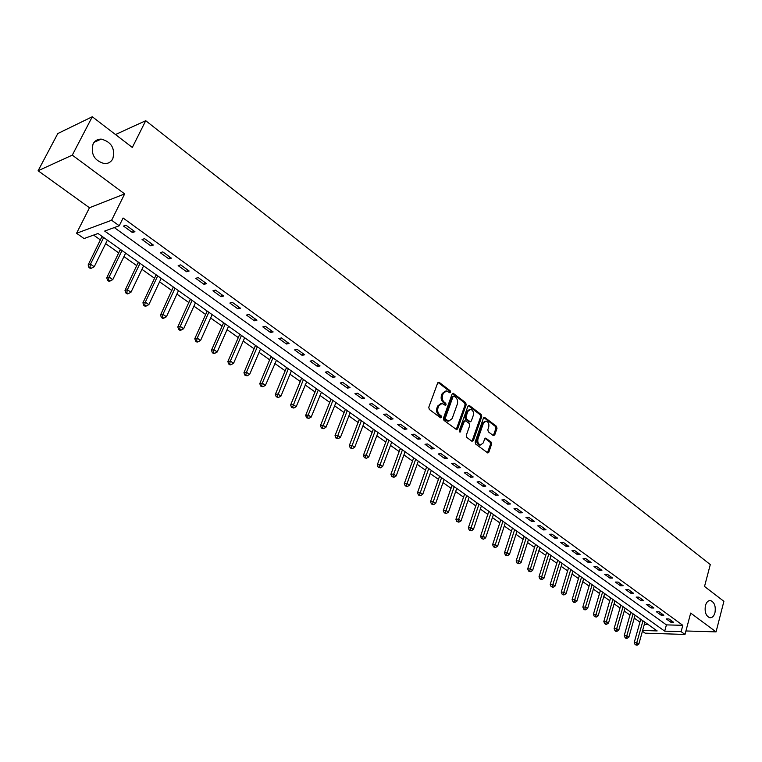 <?xml version="1.0" encoding="UTF-8"?>
<svg xmlns="http://www.w3.org/2000/svg" width="762" height="762" viewBox="0 0 762 762"><rect width="100%" height="100%" fill="white"/><g stroke="black" fill="none" stroke-linecap="round" stroke-linejoin="round"><path stroke-width="1.14" d="M450.618 392.306L450.237 390.811L439.226 382.362L437.693 382.905L428.768 407.299L429.33 409.451L440.503 417.795L441.569 417.385L441.188 415.89L439.75 414.814C437.817 413.033 437.226 410.747 437.979 407.956L438.722 405.927L442.027 403.45L445.399 405.336L446.113 404.793L445.732 403.298L444.303 402.222C442.379 400.431 441.798 398.155 442.541 395.383L443.274 393.363L446.522 390.925L449.913 392.84L450.618 392.306M449.466 392.611L449.151 390.973L437.988 382.429M440.398 417.719L440.093 416.033L438.664 414.957L439.75 414.814M444.951 405.117L444.637 403.45L443.217 402.374L444.303 402.222M705.441 605.552C704.45 611.991 705.907 616.058 709.803 617.753C712.194 617.925 713.908 616.248 714.956 612.724C715.928 606.295 714.47 602.237 710.565 600.551C708.212 600.389 706.498 602.047 705.441 605.552M93.088 143.894C90.564 154.248 94.402 160.83 104.604 163.659C108.318 163.668 111.052 162.039 112.824 158.782C115.31 148.438 111.433 141.875 101.194 139.094C97.565 139.094 94.859 140.703 93.088 143.894M493.29 435.588L494.719 435.016L496.995 428.358L496.472 426.301L484.451 417.233L483.47 417.995L475.145 441.97L475.678 444.055L487.832 452.99L488.833 452.209L491.614 444.084L491.09 442.017L485.67 438.083L484.68 438.855L483.289 442.884L480.593 444.979C478.231 444.103 477.355 442.074 477.974 438.893L483.441 423.12L486.07 421.081C488.432 421.948 489.318 423.967 488.709 427.149L487.813 429.758L488.337 431.835L493.29 435.588M114.3 227.571L666.407 624.888L682.809 625.316L681.114 631.641L685 634.451L645.138 633.165L642.414 631.25M92.288 116.748L72.295 155.134L38.1 170.745L57.807 133.54L92.288 116.748L132.321 147.466L145.733 120.701L710.289 564.575L704.526 586.454L723.9 601.313L716.061 631.879L690.677 613.077L685 634.451M38.1 170.745L89.468 207.759L124.663 193.91L72.295 155.134M124.663 193.91L111.604 220.256L119.243 225.771L104.68 231.067L664.702 631.146L681.114 631.641M682.809 625.316L123.082 217.999L119.243 225.771M466.192 404.755L465.658 402.65L453.152 393.23L452.142 393.983L443.408 418.243L443.96 420.376L456.609 429.673L457.648 428.882L466.192 404.755L465.106 404.898L464.563 402.803L452.438 393.506M469.44 405.546L481.213 414.585L481.736 416.671L473.392 440.655L471.916 441.255L466.83 437.455L466.287 435.35L469.725 425.548L469.192 423.453L465.811 420.891L464.325 421.472L459.991 432.245L459.286 430.625L467.963 406.108L469.44 405.546L468.344 405.698L480.117 414.728L481.213 414.585M685.924 630.974L716.061 631.879M123.501 226.066L132.455 232.553L134.912 231.686L125.949 225.181L123.501 226.066M142.065 239.506L150.847 245.869L153.333 245.04L144.532 238.658L142.065 239.506M160.277 252.689L168.907 258.928L171.402 258.147L162.773 251.889L160.277 252.689M178.165 265.633L186.623 271.758L189.147 271.015L180.67 264.862L178.165 265.633M195.71 278.33L204.025 284.35L206.559 283.635L198.244 277.606L195.71 278.33M212.941 290.808L221.104 296.713L223.657 296.037L215.494 290.112L212.941 290.808M229.867 303.057L237.877 308.858L240.449 308.21L232.429 302.4L229.867 303.057M246.488 315.077L254.356 320.783L256.946 320.173L249.06 314.458L246.488 315.077M262.814 326.898L270.539 332.499L273.139 331.918L265.405 326.307L262.814 326.898M278.844 338.509L286.445 344.005L289.055 343.462L281.454 337.947L278.844 338.509M294.608 349.91L302.076 355.311L304.695 354.797L297.228 349.387L294.608 349.91M310.096 361.121L317.43 366.436L320.069 365.95L312.725 360.617L310.096 361.121M325.317 372.132L332.527 377.361L335.175 376.904L327.955 371.666L325.317 372.132M340.281 382.972L347.377 388.106L350.034 387.668L342.929 382.524L340.281 382.972M354.987 393.611L361.969 398.659L364.636 398.259L357.654 393.202L354.987 393.611M369.456 404.089L376.314 409.051L378.99 408.67L372.132 403.698L369.456 404.089M383.686 414.385L390.43 419.262L393.116 418.91L386.363 414.023L383.686 414.385M397.678 424.51L404.317 429.311L407.013 428.987L400.364 424.177L397.678 424.51M411.451 434.473L417.976 439.198L420.672 438.893L414.137 434.159L411.451 434.473M424.986 444.275L431.416 448.932L434.121 448.647L427.692 443.989L424.986 444.275M438.321 453.923L444.637 458.505L447.351 458.238L441.027 453.657L438.321 453.923M451.437 463.42L457.657 467.925L460.372 467.678L454.152 463.172L451.437 463.42M464.344 472.764L470.468 477.193L473.192 476.974L467.058 472.535L464.344 472.764M477.05 481.955L483.079 486.318L485.804 486.127L479.774 481.746L477.05 481.955M489.556 491.014L495.5 495.31L498.224 495.129L492.29 490.823L489.556 491.014M501.882 499.929L507.721 504.158L510.454 503.996L504.606 499.758L501.882 499.929M514.007 508.702L519.76 512.874L522.503 512.731L516.741 508.559L514.007 508.702M525.951 517.35L531.619 521.456L534.362 521.332L528.685 517.217L525.951 517.35M537.715 525.866L543.306 529.914L546.04 529.8L540.458 525.751L537.715 525.866M549.307 534.257L554.812 538.239L557.555 538.153L552.05 534.162L549.307 534.257M560.727 542.515L566.147 546.44L568.89 546.373L563.47 542.439L560.727 542.515M571.976 550.659L577.32 554.526L580.063 554.469L574.719 550.602L571.976 550.659M583.063 558.689L588.331 562.499L591.074 562.451L585.807 558.641L583.063 558.689M593.989 566.595L599.18 570.347L601.923 570.319L596.732 566.557L593.989 566.595M604.752 574.386L609.867 578.091L612.61 578.072L607.505 574.367L604.752 574.386M615.372 582.073L620.411 585.721L623.154 585.721L618.115 582.063L615.372 582.073M625.831 589.645L630.803 593.236L633.546 593.255L628.574 589.655L625.831 589.645M636.146 597.103L641.052 600.656L643.795 600.685L638.889 597.132L636.146 597.103M646.319 604.466L651.148 607.971L653.891 608.009L649.062 604.504L646.319 604.466M656.349 611.734L661.111 615.182L663.854 615.229L659.092 611.781L656.349 611.734M666.245 618.887L670.941 622.287L673.684 622.354L668.979 618.954L666.245 618.887M93.602 235.087L100.527 240.001M105.651 243.63L118.862 252.984M123.958 256.594L136.855 265.738M141.932 269.329L154.534 278.254M159.572 281.826L171.888 290.551M176.908 294.103L188.928 302.619M193.919 306.162L205.673 314.487M210.645 318.002L222.133 326.136M227.076 329.641L238.296 337.595M243.211 341.081L254.184 348.853M259.08 352.32L269.805 359.921M274.672 363.369L285.169 370.799M290.008 374.228L300.266 381.495M305.086 384.905L315.116 392.011M319.907 395.402L329.717 402.355M334.489 405.736L344.081 412.537M348.825 415.9L358.216 422.548M362.941 425.891L372.123 432.397M376.819 435.721L385.81 442.093M390.477 445.399L399.278 451.637M403.927 454.924L412.537 461.029M417.157 464.306L425.587 470.268M430.187 473.535L438.436 479.374M443.017 482.622L451.085 488.337M455.647 491.566L463.553 497.167M468.078 500.377L475.821 505.863M480.336 509.054L487.909 514.426M492.395 517.598L499.815 522.856M504.282 526.018L511.55 531.171M515.998 534.314L523.113 539.363M527.533 542.487L534.505 547.43M538.905 550.545L545.735 555.384M550.107 558.489L556.803 563.223M561.156 566.309L567.709 570.957M572.043 574.024L578.463 578.577M582.778 581.625L589.074 586.083M593.36 589.131L599.532 593.493M603.799 596.522L609.838 600.799M614.096 603.809L620.011 608M624.24 611L630.041 615.115M634.251 618.096L639.937 622.125M644.347 624.307L647.995 624.402M99.689 234.667L102.07 236.391M107.366 240.154L108.537 240.963M118.005 247.717L120.367 249.393M122.025 250.546L109.09 277.073L112.776 279.616L125.644 253.117L126.721 253.879M136.046 260.509L138.332 262.166M140.018 263.338L127.368 289.731L130.978 292.237L143.58 265.871L144.57 266.567M153.724 273.072L155.972 274.701L155.8 275.568L142.923 302.828L145.313 302.162L148.857 304.619L161.192 278.387M161.182 278.406L162.096 279.025M171.059 285.426L173.298 287.017M178.479 290.693L179.299 291.255M188.147 297.542L190.319 299.114M192.1 300.352L180.232 326.355L183.652 328.727L195.472 302.752L196.205 303.276M204.873 309.458L207.035 310.991L206.864 311.839L194.786 338.69L197.225 338.128L200.587 340.452L212.16 314.611L212.808 315.097M221.361 321.154L223.457 322.669L223.295 323.507L211.465 350.225L213.922 349.691L217.227 351.977L228.562 326.269L229.162 326.698M237.534 332.651L239.592 334.137L239.439 334.975L227.848 361.559L230.324 361.055L233.572 363.303L244.669 337.718M244.659 337.737L245.202 338.099M253.441 343.957L255.46 345.415M257.365 346.739L246.44 372.218L249.631 374.428L260.509 348.977L260.975 349.31M269.072 355.063L271.053 356.502M272.977 357.845L262.28 383.191L265.414 385.362L276.454 360.312M284.407 365.989L286.388 367.398L286.236 368.217L275.339 394.402L277.854 393.983L280.94 396.116L291.379 370.923M299.542 376.723L301.457 378.114L301.314 378.924L290.636 404.974L293.16 404.584L296.189 406.689L306.676 381.819M314.401 387.277L316.287 388.649M318.278 390.039L308.21 415.014L311.191 417.081L321.421 392.278M328.984 397.669L330.87 399.012L330.727 399.812L320.469 425.606L323.012 425.263L325.945 427.301L335.937 402.593M343.357 407.889L345.215 409.204L345.072 410.004L335.013 435.664L337.576 435.35L340.452 437.35L350.177 412.718M357.502 417.938L359.321 419.233M371.408 427.834L373.209 429.101L373.075 429.892L363.398 455.305L365.979 455.028L368.77 456.962L378.038 432.521M385.134 437.559L386.867 438.817L386.744 439.598L377.257 464.877L379.838 464.63L382.591 466.535L391.678 442.208M398.612 447.142L400.317 448.38M411.842 456.571L413.556 457.781L413.433 458.562L404.308 483.584L406.908 483.384L409.565 485.223L418.309 461.143M424.901 465.849L426.587 467.049M437.759 474.983L439.417 476.164L439.303 476.936L430.511 501.71L433.13 501.548L435.702 503.33L444.122 479.488M450.418 483.984L452.047 485.146M462.915 492.843L464.496 493.986L464.382 494.748L455.914 519.284L458.543 519.151L461.039 520.884L469.144 497.272M475.193 501.577L476.745 502.701L476.641 503.453L468.335 527.866L470.964 527.752L473.421 529.457L481.374 505.968M487.289 510.169L488.823 511.283M499.205 518.636L500.71 519.732L500.605 520.475L492.604 544.649L495.233 544.573L497.624 546.23L505.292 522.97M510.911 526.98L512.426 528.056M522.475 535.2L523.97 536.267L523.875 537L516.15 560.937L518.798 560.899L521.113 562.499L528.504 539.467M533.905 543.306L535.353 544.354L535.257 545.078L527.675 568.909L530.314 568.871L532.6 570.462L539.858 547.535M545.144 551.288L546.564 552.326L546.468 553.05L539.02 576.758L541.668 576.739L543.916 578.301L551.05 555.488M556.212 559.165L557.613 560.175L557.527 560.899L550.212 584.492L552.86 584.492L555.079 586.026L562.08 563.328M567.099 566.918L568.509 567.919M577.863 574.567L579.253 575.558L579.168 576.272L572.11 599.637L574.758 599.665L576.91 601.151L583.663 578.672M588.502 582.111L589.845 583.082L589.759 583.787L582.825 607.047L585.473 607.085L587.597 608.562L594.236 586.188M598.961 589.55L600.285 590.502L600.199 591.207L593.388 614.353L596.046 614.41L598.141 615.858L604.657 593.598M609.248 596.884L610.581 597.827M619.458 604.114L620.744 605.047L620.659 605.742L614.086 628.66L616.734 628.745L618.773 630.155L625.069 608.105M629.488 611.248L630.765 612.172M639.394 618.287L640.566 619.877L634.213 642.585L636.861 642.69L638.851 644.061L644.928 622.221M145.733 120.701L115.481 134.541M642.633 630.469L657.158 630.917L98.022 233.486L84.068 238.554L76.562 233.277L111.604 220.256M89.468 207.759L76.562 233.277M666.407 624.888L664.702 631.146M132.455 232.553L133.407 230.591M150.847 245.869L151.781 243.916M168.907 258.928L169.812 256.994M186.623 271.758L187.519 269.834M204.025 284.35L204.892 282.435M221.104 296.713L221.961 294.808M237.877 308.858L238.716 306.953M254.356 320.783L255.175 318.887M270.539 332.499L271.348 330.613M286.445 344.005L287.226 342.138M302.076 355.311L302.838 353.454M317.43 366.436L318.183 364.579M332.527 377.361L333.27 375.514M347.377 388.106L348.091 386.267M361.969 398.659L362.674 396.84M376.314 409.051L377.009 407.232M390.43 419.262L391.116 417.462M404.317 429.311L404.984 427.52M417.976 439.198L418.633 437.417M431.416 448.932L432.054 447.151M444.637 458.505L445.265 456.733M457.657 467.925L458.276 466.163M470.468 477.193L471.068 475.44M483.079 486.318L483.67 484.575M495.5 495.31L496.081 493.576M507.721 504.158L508.292 502.434M519.76 512.874L520.322 511.159M531.619 521.456L532.171 519.751M543.306 529.914L543.839 528.209M554.812 538.239L555.336 536.543M566.147 546.44L566.671 544.763M577.32 554.526L577.825 552.85M588.331 562.499L588.826 560.832M599.18 570.347L599.665 568.69M609.867 578.091L610.352 576.434M620.411 585.721L620.887 584.073M630.803 593.236L631.269 591.607M641.052 600.656L641.509 599.027M651.148 607.971L651.605 606.342M661.111 615.182L661.559 613.562M670.941 622.287L671.379 620.687M445.332 391.077L442.189 393.525L443.274 393.363M443.217 402.374C441.293 400.583 440.712 398.307 441.455 395.545L442.189 393.525M440.836 403.593L437.626 406.07L438.722 405.927M438.664 414.957C436.731 413.175 436.14 410.889 436.893 408.108L437.626 406.07M456.228 429.539L465.106 404.898M454.104 396.173L453.057 396.554L445.399 417.843L445.789 419.329L448.828 421.1L452.142 418.605L457.333 404.089C458.057 401.345 457.476 399.088 455.59 397.307L454.104 396.173M453.485 396.069L451.961 396.716L453.057 396.554M448.904 421.1L446.199 420.595L444.694 419.471L444.313 417.976L451.961 396.716M471.983 441.293L480.651 416.804L480.117 414.728M464.963 420.738L463.229 421.605L459.619 431.816L460.715 431.692M473.278 415.442C473.897 412.232 472.992 410.185 470.564 409.308L467.897 411.347L465.934 416.919L466.468 419.024L470.316 421.777L471.326 421.005L473.278 415.442M469.563 409.432L466.811 411.49L467.897 411.347M469.592 421.862L465.382 419.157L464.839 417.052L466.811 411.49M485.127 421.195L482.346 423.253L483.441 423.12M480.412 444.989L479.498 445.084C477.136 444.217 476.26 442.189 476.879 439.017L482.346 423.253M487.432 452.828L490.518 444.198L489.995 442.131L484.975 438.35M493.338 435.626L495.9 428.482L495.376 426.425L483.756 417.519M102.079 236.363L88.144 264.947L90.468 264.166L94.221 266.767L107.375 240.135M103.689 237.506L90.468 264.166L89.906 267.176L88.973 267.491L90.478 268.529L91.411 268.214L89.906 267.176M94.221 266.767L91.411 268.214M88.973 267.491L88.144 264.947M120.377 249.374L106.747 277.806L109.09 277.073L108.518 280.045L107.585 280.34L109.052 281.359L109.995 281.064L108.518 280.045M112.776 279.616L109.995 281.064M107.585 280.34L106.747 277.806M138.341 262.138L124.997 290.436L127.368 289.731L126.797 292.675L125.844 292.951L127.292 293.951L128.245 293.675L126.797 292.675M130.978 292.237L128.245 293.675M125.844 292.951L124.997 290.436M157.696 275.901L145.313 302.162L144.732 305.067L143.78 305.333L145.199 306.314L146.152 306.048L144.732 305.067M148.857 304.619L146.152 306.048M143.78 305.333L142.923 302.828M173.298 286.988L160.525 315.001L162.925 314.363L166.411 316.782L178.489 290.674M175.05 288.236L162.925 314.363L162.344 317.24L161.382 317.487L162.773 318.449L163.744 318.202L162.344 317.24M166.411 316.782L163.744 318.202M161.382 317.487L160.525 315.001M190.319 299.085L177.803 326.946L180.232 326.355L179.642 329.194L178.67 329.432L180.042 330.375L181.013 330.137L179.642 329.194M183.652 328.727L181.013 330.137M178.67 329.432L177.803 326.946M208.845 312.258L197.225 338.128L196.634 340.928L195.653 341.157L196.996 342.09L197.977 341.862L196.634 340.928M200.587 340.452L197.977 341.862M195.653 341.157L194.786 338.69M225.304 323.955L213.922 349.691L213.322 352.463L212.341 352.682L213.655 353.587L214.646 353.377L213.322 352.463M217.227 351.977L214.646 353.377M212.341 352.682L211.465 350.225M241.468 335.442L230.324 361.055L229.724 363.798L228.733 363.998L230.029 364.893L231.019 364.693L229.724 363.798M233.572 363.303L231.019 364.693M228.733 363.998L227.848 361.559M255.46 345.386L243.954 372.694L246.44 372.218L245.831 374.933L244.84 375.123L247.107 375.818L245.831 374.933M249.631 374.428L247.107 375.818M244.84 375.123L243.954 372.694M271.053 356.473L259.775 383.638L262.28 383.191L261.671 385.877L260.671 386.058L262.928 386.744L261.671 385.877M265.414 385.362L262.928 386.744M260.671 386.058L259.775 383.638M288.341 368.76L277.235 396.64L276.235 396.802L278.473 397.488L277.235 396.64M280.94 396.116L278.473 397.488M276.235 396.802L275.339 394.402M303.438 379.486L292.541 407.213L291.532 407.365L293.761 408.051L292.541 407.213M296.189 406.689L293.761 408.051M291.532 407.365L290.636 404.974M316.287 388.62L305.676 415.376L308.21 415.014L307.591 417.614L306.572 417.757L308.781 418.433L307.591 417.614M311.191 417.081L308.781 418.433M306.572 417.757L305.676 415.376M332.889 400.421L322.393 427.834L321.373 427.977L323.564 428.654L322.393 427.834M325.945 427.301L323.564 428.654M321.373 427.977L320.469 425.606M347.253 410.632L336.947 437.893L335.918 438.026L338.099 438.693L336.947 437.893M340.452 437.35L338.099 438.693M335.918 438.026L335.013 435.664M359.321 419.214L349.32 445.56L351.892 445.275L354.73 447.237L364.179 422.662M361.378 420.672L351.263 447.789L350.234 447.904L352.396 448.58L351.263 447.789M354.73 447.237L352.396 448.58M350.234 447.904L349.32 445.56M375.285 430.559L365.35 457.524L364.312 457.629L366.465 458.295L365.35 457.524M368.77 456.962L366.465 458.295M364.312 457.629L363.398 455.305M388.963 440.284L379.209 467.106L378.171 467.201L380.305 467.858L379.209 467.106M382.591 466.535L380.305 467.858M378.171 467.201L377.257 464.877M400.317 448.351L390.887 474.307L393.478 474.078L396.183 475.955L405.098 451.752M402.431 449.856L392.84 476.526L391.801 476.612L393.925 477.269L392.84 476.526M396.183 475.955L393.925 477.269M391.801 476.612L390.887 474.307M415.681 459.276L406.27 485.804L405.222 485.88L407.327 486.537L406.27 485.804M409.565 485.223L407.327 486.537M405.222 485.88L404.308 483.584M426.587 467.03L417.509 492.719L420.119 492.538L422.739 494.348L431.311 470.383M428.73 468.544L419.481 494.929L418.433 495.005L420.529 495.652L419.481 494.929M422.739 494.348L420.529 495.652M418.433 495.005L417.509 492.719M441.579 477.679L432.483 503.92L431.435 503.987L433.511 504.634L432.483 503.92M435.702 503.33L433.511 504.634M431.435 503.987L430.511 501.71M452.057 485.127L443.313 510.569L445.932 510.416L448.466 512.178L456.733 488.452M454.219 486.67L445.284 512.769L444.236 512.826L446.303 513.474L445.284 512.769M448.466 512.178L446.303 513.474M444.236 512.826L443.313 510.569M466.677 495.519L457.895 521.484L456.848 521.532L458.895 522.17L457.895 521.484M461.039 520.884L458.895 522.17M456.848 521.532L455.914 519.284M478.946 504.244L470.316 530.057L469.259 530.104L471.297 530.743L470.316 530.057M473.421 529.457L471.297 530.743M469.259 530.104L468.335 527.866M488.823 511.254L480.555 536.324L483.194 536.229L485.613 537.905L493.424 514.531M491.033 512.826L482.537 538.515L481.489 538.543L483.508 539.182L482.537 538.515M485.613 537.905L483.508 539.182M481.489 538.543L480.555 536.324M502.93 521.284L494.586 546.84L493.528 546.868L495.538 547.497L494.586 546.84M497.624 546.23L495.538 547.497M493.528 546.868L492.604 544.649M512.426 528.037L504.463 552.86L507.101 552.793L509.454 554.422L516.979 531.276M514.655 529.628L506.454 555.031L505.397 555.06L507.397 555.688L506.454 555.031M509.454 554.422L507.397 555.688M505.397 555.06L504.463 552.86M526.218 537.839L518.141 563.118L517.084 563.128L519.074 563.756L518.141 563.118M521.113 562.499L519.074 563.756M517.084 563.128L516.15 560.937M537.601 545.935L529.666 571.071L528.609 571.081L530.581 571.71L529.666 571.071M532.6 570.462L530.581 571.71M528.609 571.081L527.675 568.909M548.821 553.907L541.01 578.92L539.953 578.92L541.915 579.539L541.01 578.92M543.916 578.301L541.915 579.539M539.953 578.92L539.02 576.758M559.88 561.765L552.202 586.654L551.145 586.654L553.088 587.264L552.202 586.654M555.079 586.026L553.088 587.264M551.145 586.654L550.212 584.492M568.509 567.9L561.232 592.112L563.89 592.131L566.071 593.646L572.948 571.052M570.786 569.519L563.232 594.274L562.175 594.265L563.042 594.874L564.109 594.874L563.232 594.274M566.071 593.646L564.109 594.874M562.175 594.265L561.232 592.112M581.539 577.158L574.1 601.789L573.043 601.77L573.9 602.371L574.967 602.38L574.1 601.789M576.91 601.151L574.967 602.38M573.043 601.77L572.11 599.637M592.131 584.692L584.816 609.19L583.759 609.171L584.606 609.762L585.673 609.781L584.816 609.19M587.597 608.562L585.673 609.781M583.759 609.171L582.825 607.047M602.58 592.122L595.389 616.496L594.322 616.468L596.227 617.077L595.389 616.496M598.141 615.858L596.227 617.077M594.322 616.468L593.388 614.353M610.581 597.808L603.809 621.554L606.457 621.621L608.524 623.059L614.934 600.894M612.886 599.446L605.8 623.697L604.742 623.668L605.571 624.24L606.628 624.269L605.8 623.697M608.524 623.059L606.628 624.269M604.742 623.668L603.809 621.554M623.049 606.666L616.077 630.793L615.02 630.765L615.829 631.327L616.896 631.355L616.077 630.793M618.773 630.155L616.896 631.355M615.02 630.765L614.086 628.66M630.765 612.143L624.221 635.67L626.869 635.765L628.879 637.156L635.07 615.21M633.079 613.791L626.212 637.794L625.154 637.756L625.954 638.318L627.012 638.356L626.212 637.794M628.879 637.156L627.012 638.356M625.154 637.756L624.221 635.67M642.966 620.82L636.203 644.7L635.146 644.662L637.003 645.252L636.203 644.7M638.851 644.061L637.003 645.252M635.146 644.662L634.213 642.585M449.151 390.973L450.237 390.811M440.093 416.033L441.188 415.89M444.637 403.45L445.732 403.298M441.455 395.545L442.541 395.383M436.893 408.108L437.979 407.956M438.14 382.534L439.226 382.362M456.552 429.016L457.648 428.882M452.561 393.592L453.657 393.44M464.563 402.803L465.658 402.65M444.313 417.976L445.399 417.843M444.694 419.471L445.789 419.329M446.199 420.595L447.294 420.462M480.651 416.804L481.736 416.671M472.297 440.779L473.392 440.655M463.229 421.605L464.325 421.472M464.839 417.052L465.934 416.919M465.382 419.157L466.468 419.024M468.754 421.71L469.849 421.577M476.879 439.017L477.974 438.893M485.023 438.388L486.118 438.264M489.995 442.131L491.09 442.017M490.518 444.198L491.614 444.084M487.737 452.314L488.833 452.209M483.822 417.566L484.918 417.433M495.376 426.425L496.472 426.301M495.9 428.482L496.995 428.358M493.624 435.131L494.719 435.016M101.879 237.277L102.86 236.925M120.186 250.269L121.168 249.936M138.151 263.033L139.151 262.719M155.8 275.568L156.801 275.263M173.126 287.874L174.136 287.588M190.148 299.961L191.167 299.685M206.864 311.839L207.893 311.582M223.295 323.507L224.323 323.259M239.439 334.975L240.478 334.737M255.308 346.243L256.356 346.024M270.901 357.321L271.958 357.111M286.236 368.217L287.293 368.017M301.314 378.924L302.381 378.743M316.144 389.458L317.211 389.277M330.727 399.812L331.803 399.65M345.072 410.004L346.148 409.851M359.188 420.033L360.264 419.891M373.075 429.892L374.161 429.758M386.744 439.598L387.829 439.474M400.193 449.151L401.288 449.037M413.433 458.562L414.528 458.448M426.472 467.82L427.568 467.716M439.303 476.936L440.398 476.841M451.942 485.908L453.038 485.823M464.382 494.748L465.487 494.671M476.641 503.453L477.745 503.387M488.718 512.026L489.814 511.969M500.605 520.475L501.71 520.427M512.331 528.799L513.436 528.752M523.875 537L524.98 536.962M535.257 545.078L536.362 545.049M546.468 553.05L547.573 553.022M557.527 560.899L558.632 560.88M568.423 568.643L569.528 568.623M579.168 576.272L580.273 576.263M589.759 583.787L590.864 583.787M600.199 591.207L601.313 591.217M610.505 598.522L611.61 598.541M620.659 605.742L621.773 605.761M630.679 612.858L631.793 612.877M640.566 619.877L641.68 619.906M94.078 142.361L101.194 139.094M709.651 600.542L710.565 600.551M447.742 421.234L448.828 421.1M469.221 421.91L470.316 421.777M479.498 445.084L480.593 444.979"/></g></svg>
